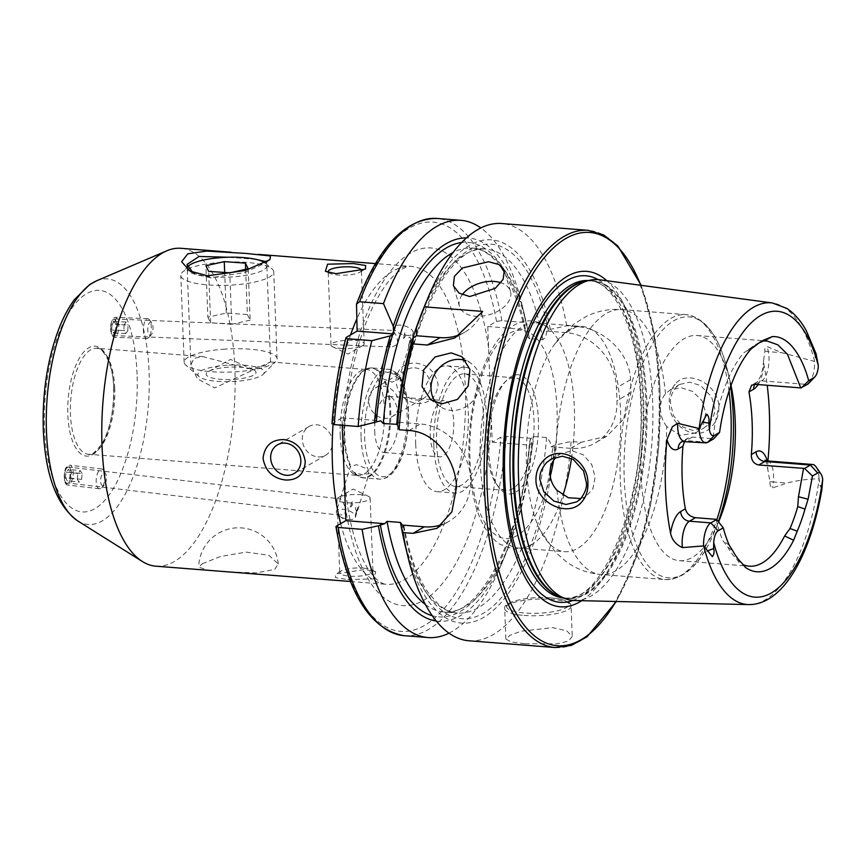<?xml version="1.0" encoding="UTF-8"?>
<svg xmlns="http://www.w3.org/2000/svg" width="866" height="866" viewBox="0 0 866 866"><rect width="100%" height="100%" fill="white"/><g stroke="black" fill="none" stroke-linecap="round" stroke-linejoin="round"><path stroke-width="0.65" stroke-dasharray="4.33 3.25" d="M192.717 272.368L194.937 273.688L210.46 277.834L244.18 272.682L265.158 263.232L266.609 261.759M256.044 259.367L228.776 257.234M675.155 384.19C671.009 388.975 669.028 395.123 669.223 402.658C668.855 426.321 696.794 443.511 711.798 426.473C716.626 421.277 718.975 414.901 718.856 407.323C718.823 383.822 687.247 368.678 675.155 384.19M670.522 403.632C670.003 398.111 671.745 392.753 675.751 387.557L679.604 384.472L689.737 382.187L700.572 385.511L711.484 396.671L714.612 407.864C715.446 412.433 713.335 418.007 708.291 424.589L704.015 427.912L693.081 430.521L683.296 427.23L673.445 415.658L670.522 403.632M202.33 563.723L220.429 556.513L246.204 552.097L268.785 555.268L278.257 563.982L274.717 569.406L256.239 572.913L229.977 571.917L207.472 570.001L198.715 567.143L202.33 563.723M435.923 402.538A26.575 23.479 -54.1 0 0 440.015 406.446A26.575 23.479 -54.1 0 0 450.905 410.397A26.575 23.479 -54.1 0 0 477.848 392.991A26.575 23.479 -54.1 0 0 471.147 363.384A26.575 23.479 -54.1 0 0 465.995 360.657M462.195 294.776A26.575 16.476 -16.5 0 0 459.478 306.38A26.575 16.476 -16.5 0 0 475.542 316.252A26.575 16.476 -16.5 0 0 501.446 308.989A26.575 16.476 -16.5 0 0 510.442 291.322A26.575 16.476 -16.5 0 0 500.949 282.738M410.917 338.833L410.343 341.756L408.655 340.132C408.839 336.506 409.596 336.073 410.917 338.833L410.343 341.756M390.003 340.782L389.397 342.319L391.941 347.017L397.949 344.17L396.92 336.755L393.142 330.444L390.003 340.782M117.419 325.259L113.359 335.564L110.502 329.296L114.561 318.991L117.419 325.259M356.846 511.254C355.157 509.652 355.082 507.931 356.608 506.08L357.82 507.335L356.846 511.254M337.708 514.718L341.02 514.989C352.343 513.7 338.617 495.298 340.414 498.913L336.668 510.442L336.376 512.585L337.708 514.718A9.97 4.417 17.4 0 0 339.396 516.125A9.97 4.417 17.4 0 0 349.085 519.459A9.97 4.417 17.4 0 0 350.21 519.513A9.97 4.417 17.4 0 0 355.396 517.327L369.176 473.41L365.744 468.333L356.662 464.706L350.892 466.265L350.254 467.12M67.927 483.055C63.932 488.305 63.099 466.503 67.321 466.98C71.315 461.73 72.149 483.531 67.927 483.055L339.017 515.108M247.893 368.624L264.725 365.766L270.463 361.956L214.692 387.925L197.394 378.832L190.899 365.084L193.876 358.362L203.055 356.662L247.893 368.624M389.397 342.319L379.535 373.776L380.25 372.64L385.76 371.936L395.199 374.426L398.652 379.416L392.146 382.155L383.378 378.929C380.001 377.251 378.799 375.346 379.784 373.192A54.98 22.657 94.5 0 0 367.444 368.494A54.98 22.657 94.5 0 0 344.008 436.15A54.98 22.657 94.5 0 0 350.449 466.763C349.691 468.116 350.892 470.022 354.032 472.49L363.049 474.936L369.176 473.41M340.197 435.349A53.14 21.899 94.5 0 0 354.638 474.46A53.14 21.899 94.5 0 0 358.167 475.466A53.14 21.899 94.5 0 0 384.472 409.618A53.14 21.899 94.5 0 0 366.502 369.501A53.14 21.899 94.5 0 0 362.843 369.944A53.14 21.899 94.5 0 0 340.197 435.349M155.945 566.191A159.431 65.697 94.5 0 0 234.848 368.667A159.431 65.697 94.5 0 0 180.929 248.304M363.276 568.107A16.606 4.146 177.8 0 1 371.135 569.709A16.606 4.146 177.8 0 1 372.954 571.484A16.606 4.146 177.8 0 1 349.431 576.15A16.606 4.146 177.8 0 1 339.753 572.762A16.606 4.146 177.8 0 1 341.431 570.846A16.606 4.146 177.8 0 1 363.276 568.107M360.451 494.681A16.606 4.146 177.8 0 1 368.451 496.348A16.606 4.146 177.8 0 1 370.128 498.058A16.606 4.146 177.8 0 1 346.616 502.713A16.606 4.146 177.8 0 1 336.939 499.336A16.606 4.146 177.8 0 1 338.476 497.495A16.606 4.146 177.8 0 1 360.451 494.681M347.753 579.56L373.527 578.932L375.747 571.798L365.138 569.46L335.607 574.05L335.553 577.622L347.753 579.56M414.771 367.834A16.606 14.549 59.8 0 1 429.752 380.726A16.606 14.549 59.8 0 1 423.723 398.263A16.606 14.549 59.8 0 1 416.005 399.973A16.606 14.549 59.8 0 1 401.023 387.08A16.606 14.549 59.8 0 1 407.042 369.544A16.606 14.549 59.8 0 1 414.771 367.834M383.162 386.193A16.606 14.549 59.8 0 1 398.144 399.085A16.606 14.549 59.8 0 1 392.114 416.633A16.606 14.549 59.8 0 1 384.396 418.343A16.606 14.549 59.8 0 1 369.414 405.45A16.606 14.549 59.8 0 1 375.433 387.903A16.606 14.549 59.8 0 1 383.162 386.193M417.185 403.502C429.655 403.621 436.626 397.332 438.099 384.634C435.63 371.893 428.15 364.716 415.637 363.114C403.524 362.778 396.942 368.851 395.859 381.311C397.927 394.311 405.039 401.705 417.185 403.502M328.55 272.433A16.606 4.146 -2.2 0 0 330 273.418A16.606 4.146 -2.2 0 0 337.87 275.009A16.606 4.146 -2.2 0 0 359.704 272.27A16.606 4.146 -2.2 0 0 361.306 270.787M340.684 348.446A16.606 4.146 -2.2 0 0 362.67 345.621A16.606 4.146 -2.2 0 0 364.196 343.78A16.606 4.146 -2.2 0 0 354.519 340.403A16.606 4.146 -2.2 0 0 331.007 345.058A16.606 4.146 -2.2 0 0 332.685 346.779A16.606 4.146 -2.2 0 0 340.684 348.446M317.984 456.923A16.606 14.549 -120.2 0 0 325.703 455.213A16.606 14.549 -120.2 0 0 331.721 437.676A16.606 14.549 -120.2 0 0 316.74 424.784A16.606 14.549 -120.2 0 0 309.021 426.494A16.606 14.549 -120.2 0 0 303.003 444.031A16.606 14.549 -120.2 0 0 317.984 456.923M525.142 643.719L557.076 643.828L568.302 641.121L572.253 636.51L566.862 630.913L552.811 627.644L521.007 631.206L509.836 635.363L505.863 639.065L511.146 641.944L525.142 643.719M808.833 383.216A19.128 7.881 94.5 0 0 814.592 361.414L781.987 352.733L767.233 346.681C765.23 347.093 764.462 348.478 764.916 350.827L763.596 360.332L763.996 365.506A154.31 63.586 94.5 0 1 767.211 385.283M666.744 426.505C662.847 421.439 660.736 415.777 660.39 409.521C660.238 403.275 661.938 398.035 665.489 393.792L669.959 390.068L680.936 387.632L692.757 391.508L702.001 400.698L705.822 412.974L703.127 424.719L694.987 433.152L679.983 435.371L666.744 426.505A132.866 54.753 94.5 0 1 600.809 574.494C588.079 573.357 576.626 569.146 566.461 561.861L555.561 552.389L540.027 529.927A112.937 46.537 94.5 0 0 564.686 551.664A112.937 46.537 94.5 0 0 620.576 411.751A112.937 46.537 94.5 0 0 582.385 326.493A112.937 46.537 94.5 0 0 554.63 344.116A112.937 46.537 94.5 0 0 526.496 466.417A112.937 46.537 94.5 0 0 540.027 529.927M580.848 498.567L585.73 496.629L592.896 488.77L595.126 477.285L591.824 464.728L583.554 454.953L572.22 450.807L560.703 453.546L555.701 457.584A132.866 54.753 94.5 0 1 621.626 309.584L686.034 314.65A132.866 54.753 94.5 0 0 620.273 479.255A132.866 54.753 94.5 0 0 665.218 579.56A132.866 54.753 94.5 0 0 716.81 519.719M488.586 448.837A59.786 24.638 94.5 0 0 498.21 486.649A59.786 24.638 94.5 0 0 525.5 481.583A59.786 24.638 94.5 0 0 538.403 419.891A59.786 24.638 94.5 0 0 506.567 380.326A59.786 24.638 94.5 0 0 488.586 448.837M486.952 447.787A56.463 23.274 94.5 0 0 496.045 483.509A56.463 23.274 94.5 0 0 506.058 490.416A56.463 23.274 94.5 0 0 533.997 420.465A56.463 23.274 94.5 0 0 514.902 377.836A56.463 23.274 94.5 0 0 503.936 383.097A56.463 23.274 94.5 0 0 486.952 447.787M571.495 458.439A112.937 46.537 94.5 0 0 574.353 408.113A112.937 46.537 94.5 0 0 548.806 328.398A112.937 46.537 94.5 0 0 536.162 322.866A112.937 46.537 94.5 0 0 480.273 462.78A112.937 46.537 94.5 0 0 518.463 548.037A112.937 46.537 94.5 0 0 531.821 544.541A112.937 46.537 94.5 0 0 562.965 495.211M731.012 385.381A112.937 46.537 94.5 0 0 730.006 380.964A112.937 46.537 94.5 0 0 697.011 335.499A112.937 46.537 94.5 0 0 641.121 475.423A112.937 46.537 94.5 0 0 679.312 560.681A112.937 46.537 94.5 0 0 718.574 521.971M574.504 600.517A160.903 66.303 94.5 0 0 652.628 401.088A160.903 66.303 94.5 0 0 599.705 279.783M581.725 600.679A168.231 69.323 94.5 0 0 643.611 398.371A168.231 69.323 94.5 0 0 606.871 280.746M430.229 435.576A28.232 11.637 94.5 0 0 439.776 456.891A28.232 11.637 94.5 0 0 453.752 421.915A28.232 11.637 94.5 0 0 444.204 400.601A28.232 11.637 94.5 0 0 430.229 435.576M374.707 431.214A28.232 11.637 94.5 0 0 384.266 452.528A28.232 11.637 94.5 0 0 398.23 417.553A28.232 11.637 94.5 0 0 388.682 396.238A28.232 11.637 94.5 0 0 374.707 431.214M433.801 445.438A63.11 26.002 94.5 0 0 455.148 493.079A63.11 26.002 94.5 0 0 486.378 414.89A63.11 26.002 94.5 0 0 465.031 367.249A63.11 26.002 94.5 0 0 433.801 445.438M415.702 444.02A63.11 26.002 94.5 0 0 437.049 491.661A63.11 26.002 94.5 0 0 468.279 413.472A63.11 26.002 94.5 0 0 446.932 365.831A63.11 26.002 94.5 0 0 415.702 444.02M436.572 443.836A56.463 23.274 94.5 0 0 455.668 486.465A56.463 23.274 94.5 0 0 483.618 416.503A56.463 23.274 94.5 0 0 464.512 373.874A56.463 23.274 94.5 0 0 436.572 443.836M525.759 322.553L527.264 327.575L524.818 329.394C525.153 333.237 526.68 336.333 529.397 338.66L542.787 339.71C545.342 337.816 546.641 334.958 546.684 331.104L550.311 329.394L566.7 325.768L576.702 326.558C602.584 328.106 629.712 352.181 630.545 379.687A209.258 86.232 -85.5 0 1 630.838 386.095A209.258 86.232 -85.5 0 1 631.033 392.547L624.722 417.964L606.763 436.269L581.151 442.266L571.149 441.476L554.76 445.102L551.133 446.813C550.787 442.948 549.26 439.852 546.554 437.546L533.153 436.496C530.609 438.391 529.31 441.259 529.256 445.102L531.713 443.284L530.209 438.261L506.329 436.388L500.97 437.103L492.224 442.19L487.775 326.482L496.521 321.394L501.879 320.68L525.759 322.553A209.258 86.232 94.5 0 0 521.981 304.551A209.258 86.232 94.5 0 0 480.836 227.931M566.7 325.768A209.258 86.232 94.5 0 0 501.782 223.536M716.009 519.297A112.937 46.537 94.5 0 0 722.894 540.622L727.83 547.128A112.937 46.537 94.5 0 0 736.879 559.339L739.077 562.435A112.937 46.537 94.5 0 0 742.79 564.502M816.021 353.599L814.592 361.414M357.171 509.327L355.255 514.999L357.171 509.327A8.303 3.561 96.7 0 1 355.894 513.841A8.303 3.561 96.7 0 1 355.255 514.999M350.286 507.065L352.343 501.609C353.057 504.131 352.375 505.95 350.286 507.065A8.303 3.561 96.7 0 1 352.343 501.609M336.376 512.585A9.97 4.417 17.4 0 1 336.387 511.362A9.97 4.417 17.4 0 1 342.698 509.24A9.97 4.417 17.4 0 1 355.396 517.327M409.921 340.695L408.341 346.184L409.921 340.695A8.303 3.28 -87.6 0 1 408.839 345.22A8.303 3.28 -87.6 0 1 408.341 346.184M403.513 338.465L404.963 332.76C405.905 335.25 405.429 337.155 403.513 338.465A8.303 3.28 -87.6 0 1 404.963 332.76M406.825 335.358A9.97 4.417 -162.6 0 0 413.136 333.226A9.97 4.417 -162.6 0 0 400.438 325.129A9.97 4.417 -162.6 0 0 394.127 327.261A9.97 4.417 -162.6 0 0 406.825 335.358M67.321 466.98L340.414 498.913M741.989 563.268L736.879 559.339M727.83 547.128L732.896 551.014M821.921 489.203L819.961 485.469L819.095 478.811C808.389 478.93 797.683 480.338 786.999 483.033L772.656 487.926C770.599 486.887 769.701 484.841 769.95 481.767L767.839 469.697L767.731 462.704A154.31 63.586 94.5 0 0 767.904 460.972M753.864 346.443L744.111 352.592A112.937 46.537 94.5 0 0 712.913 438.694L692.389 437.081L687.853 438.164L684.67 441.205M759.363 342.709A112.937 46.537 94.5 0 0 756.419 344.105A112.937 46.537 94.5 0 0 750.324 348.403M762.859 341.161L761.355 342.005M527.264 327.575A192.209 79.207 94.5 0 0 524.601 315.386A192.209 79.207 94.5 0 0 466.384 237.923M550.311 329.394A192.209 79.207 94.5 0 0 423.95 307.484M342.2 425.238L341.918 417.791L331.992 423.766M448.999 633.165A209.258 86.232 94.5 0 0 501.598 563.907A209.258 86.232 94.5 0 0 530.209 438.261M436.28 621.03A192.209 79.207 94.5 0 0 505.885 553.612A192.209 79.207 94.5 0 0 531.713 443.284M492.224 442.19L529.256 445.102L529.786 444.399A187.835 77.399 94.5 0 1 432.286 615.737M487.775 326.482L524.828 329.437C512.759 277.51 495.33 250.382 472.522 248.066A182.52 75.212 94.5 0 0 453.102 252.482M396.682 424.6L399.031 422.283L399.421 423.626L397.526 424.73M542.787 339.71A182.52 75.212 94.5 0 0 485.913 249.116C451.955 242.134 406.446 325.021 399.94 423.041L399.421 423.626A187.835 77.399 94.5 0 1 415.821 336.225M405.234 545.699A192.209 79.207 94.5 0 0 486.67 615.51A192.209 79.207 94.5 0 0 554.76 445.102M468.993 640.775A209.258 86.232 94.5 0 0 571.149 441.476M399.031 422.283L420.356 423.961A53.14 46.569 59.8 0 1 468.3 465.204A53.14 46.569 59.8 0 1 449.032 521.332A53.14 46.569 59.8 0 1 442.494 524.395M341.918 417.791L380.737 420.844M546.684 331.104L566.223 332.641A53.14 46.569 59.8 0 1 616.473 387.86L616.971 400.72A53.14 46.569 59.8 0 1 595.386 442.883A53.14 46.569 59.8 0 1 570.672 448.35L551.133 446.813M482.698 311.424A53.14 46.569 59.8 0 1 464.836 332.143A53.14 46.569 59.8 0 1 460.29 334.417M713.562 438.91L712.913 438.694M816.021 466.828A19.128 7.881 -85.5 0 1 819.095 478.811M234.08 379.373A24.908 6.214 -2.2 0 0 253.273 369.674A24.908 6.214 -2.2 0 0 228.115 367.238A24.908 6.214 -2.2 0 0 208.717 371.384A24.908 6.214 -2.2 0 0 210.828 377.641A24.908 6.214 -2.2 0 0 234.08 379.373M227.13 365.214A33.211 8.292 -2.2 0 0 199.115 376.667A33.211 8.292 -2.2 0 0 235.076 381.397A33.211 8.292 -2.2 0 0 263.253 374.209A33.211 8.292 -2.2 0 0 227.13 365.214M225.041 349.117A46.504 11.604 -2.2 0 0 184.144 362.226A46.504 11.604 -2.2 0 0 185.822 365.16A46.504 11.604 -2.2 0 0 236.169 371.774A46.504 11.604 -2.2 0 0 275.615 361.707A46.504 11.604 -2.2 0 0 277.077 358.665A46.504 11.604 -2.2 0 0 225.041 349.117M221.707 262.333A46.504 11.604 -2.2 0 0 182.261 272.4A46.504 11.604 -2.2 0 0 180.81 275.453A46.504 11.604 -2.2 0 0 232.835 284.99A46.504 11.604 -2.2 0 0 273.743 271.881A46.504 11.604 -2.2 0 0 272.054 268.947A46.504 11.604 -2.2 0 0 221.707 262.333M187.716 267.053A39.858 9.948 -2.2 0 0 231.796 276.947A39.858 9.948 -2.2 0 0 265.407 263.199A39.858 9.948 -2.2 0 0 264.79 262.712M245.663 269.294L247.395 314.553L226.243 313.059L207.851 317.173L205.881 265.743M226.243 313.059L224.684 272.487M247.395 314.553L250.155 320.16L248.174 268.731M250.155 320.16L231.752 324.274L229.782 272.844M207.851 317.173L210.611 322.769L231.752 324.274M210.611 322.769L208.63 271.35M116.715 323.332A8.097 3.193 -87.6 0 1 115.384 333.897A8.097 3.193 -87.6 0 1 111.184 332.587A8.097 3.193 -87.6 0 1 110.848 331.213A8.097 3.193 -87.6 0 1 111.627 321.762A8.097 3.193 -87.6 0 1 116.715 323.332M118.371 322.466A9.97 3.929 -87.6 0 1 117.96 332.425A9.97 3.929 -87.6 0 1 114.355 337.264A9.97 3.929 -87.6 0 1 111.573 333.854A9.97 3.929 -87.6 0 1 111.162 332.154A9.97 3.929 -87.6 0 1 112.125 320.528A9.97 3.929 -87.6 0 1 115.178 317.357A9.97 3.929 -87.6 0 1 118.371 322.466M150.933 323.808A9.97 3.929 -87.6 0 1 148.638 337.708A9.97 3.929 -87.6 0 1 146.917 338.606A9.97 3.929 -87.6 0 1 143.724 333.497A9.97 3.929 -87.6 0 1 144.135 323.538A9.97 3.929 -87.6 0 1 147.74 318.688A9.97 3.929 -87.6 0 1 149.385 319.727A9.97 3.929 -87.6 0 1 150.933 323.808M152.784 325.54A6.647 2.62 -87.6 0 1 151.258 334.817A6.647 2.62 -87.6 0 1 147.978 332.003A6.647 2.62 -87.6 0 1 148.638 324.198A6.647 2.62 -87.6 0 1 151.745 322.823A6.647 2.62 -87.6 0 1 152.784 325.54M115.622 330.217L113.543 333.02L111.703 330.065L111.931 324.317L114.02 321.524L115.86 324.469L115.622 330.217L127.822 330.725L128.06 324.977L115.86 324.469M114.02 321.524L126.219 322.022L128.06 324.977M126.219 322.022L124.13 324.815L111.931 324.317M124.13 324.815L123.903 330.563L111.703 330.065M127.822 330.725L125.743 333.518L123.903 330.563M125.743 333.518L113.543 333.02M66.974 483.087A8.097 3.475 -83.3 0 1 64.42 479.277A8.097 3.475 -83.3 0 1 65.491 470.13A8.097 3.475 -83.3 0 1 68.63 466.98A8.097 3.475 -83.3 0 1 71.283 475.185A8.097 3.475 -83.3 0 1 66.974 483.087M67.743 485.057A9.97 4.276 -83.3 0 1 67.613 485.047A9.97 4.276 -83.3 0 1 64.614 480.359A9.97 4.276 -83.3 0 1 65.924 469.112A9.97 4.276 -83.3 0 1 69.789 465.237A9.97 4.276 -83.3 0 1 69.919 465.248A9.97 4.276 -83.3 0 1 73.036 475.488A9.97 4.276 -83.3 0 1 67.743 485.057M99.558 488.781A9.97 4.276 -83.3 0 1 99.417 488.77A9.97 4.276 -83.3 0 1 96.31 478.53A9.97 4.276 -83.3 0 1 101.603 468.961A9.97 4.276 -83.3 0 1 101.733 468.971A9.97 4.276 -83.3 0 1 103.617 470.4A9.97 4.276 -83.3 0 1 104.829 479.363A9.97 4.276 -83.3 0 1 101.582 487.818A9.97 4.276 -83.3 0 1 99.558 488.781M102.881 485.826A6.647 2.847 -83.3 0 1 100.705 479.093A6.647 2.847 -83.3 0 1 104.245 472.609A6.647 2.847 -83.3 0 1 105.587 473.572A6.647 2.847 -83.3 0 1 106.388 479.548A6.647 2.847 -83.3 0 1 104.223 485.176A6.647 2.847 -83.3 0 1 102.881 485.826M65.361 477.805L65.957 472.078L68.392 469.318L70.233 472.262L69.648 477.989L67.212 480.76L65.361 477.805L77.28 479.201L79.131 482.145L67.212 480.76M69.648 477.989L81.566 479.385L79.131 482.145M81.566 479.385L82.151 473.659L70.233 472.262M82.151 473.659L80.311 470.703L68.392 469.318M77.28 479.201L77.875 473.475L80.311 470.703M77.875 473.475L65.957 472.078M354.032 472.49A54.98 22.657 94.5 0 0 358.946 476.614A54.98 22.657 94.5 0 0 389.808 409.542A54.98 22.657 94.5 0 0 383.378 378.929M355.212 473.172A55.143 22.722 94.5 0 0 363.417 477.88A55.143 22.722 94.5 0 0 390.707 409.564A55.143 22.722 94.5 0 0 384.58 379.557M361.09 437.536A55.143 22.722 94.5 0 0 379.741 479.158A55.143 22.722 94.5 0 0 407.031 410.852A55.143 22.722 94.5 0 0 388.379 369.219A55.143 22.722 94.5 0 0 361.09 437.536M380.25 372.64A55.143 22.722 94.5 0 0 372.055 367.942A55.143 22.722 94.5 0 0 344.765 436.248A55.143 22.722 94.5 0 0 350.892 466.265M364.608 437.081A52.48 21.628 94.5 0 0 388.423 475.163A52.48 21.628 94.5 0 0 408.33 411.686A52.48 21.628 94.5 0 0 384.526 373.603A52.48 21.628 94.5 0 0 364.608 437.081M77.659 520.867A123.156 50.748 94.5 0 0 149.06 371.893A123.156 50.748 94.5 0 0 96.527 280.844M137.077 374.253A111.108 45.79 94.5 0 0 86.665 293.628A111.108 45.79 94.5 0 0 44.512 428.031A111.108 45.79 94.5 0 0 94.924 508.667A111.108 45.79 94.5 0 0 137.077 374.253M114.745 388.423A53.14 21.899 94.5 0 0 96.765 348.305A53.14 21.899 94.5 0 0 70.46 414.154A53.14 21.899 94.5 0 0 88.44 454.271A53.14 21.899 94.5 0 0 114.745 388.423M113.76 387.806A55.143 22.722 94.5 0 0 88.743 347.796A55.143 22.722 94.5 0 0 67.829 414.489A55.143 22.722 94.5 0 0 92.846 454.498A55.143 22.722 94.5 0 0 113.76 387.806M550.819 597.908A31.219 7.794 177.8 0 1 566.18 607.694A31.219 7.794 177.8 0 1 524.807 613.02A31.219 7.794 177.8 0 1 509.457 603.234A31.219 7.794 177.8 0 1 550.819 597.908M524.049 615.434A33.211 8.292 -2.2 0 0 571.084 606.124A33.211 8.292 -2.2 0 0 551.729 599.359A33.211 8.292 -2.2 0 0 504.694 608.668A33.211 8.292 -2.2 0 0 524.049 615.434M754.871 384.352A9.299 8.151 59.8 0 1 757.436 381.809A9.299 8.151 59.8 0 1 761.766 380.856A19.128 7.881 94.5 0 0 769.03 357.712A19.128 7.881 94.5 0 0 768.304 351.661L767.233 346.681M755.715 384.374L761.766 380.856L807.328 384.439M764.916 350.827A9.299 4.969 -12.1 0 0 768.304 351.661L781.987 352.733M707.76 442.277L686.337 440.599A19.128 7.881 -85.5 0 1 684.129 441.162M553.612 460.268A104.461 43.051 94.5 0 0 557.011 409.088A104.461 43.051 94.5 0 0 509.609 333.28A104.461 43.051 94.5 0 0 469.978 459.64A104.461 43.051 94.5 0 0 503.092 538.187A104.461 43.051 94.5 0 0 550.278 476.246M556.957 490.286A132.866 54.753 94.5 0 0 600.809 574.494L665.218 579.56C684.768 579.538 701.2 563.604 714.493 531.756A130.874 53.93 94.5 0 0 718.358 521.689M730.568 386.604A130.874 53.93 94.5 0 0 727.245 369.565A130.874 53.93 94.5 0 0 663.334 329.34A130.874 53.93 94.5 0 0 624.245 479.017A130.874 53.93 94.5 0 0 658.192 574.472A130.874 53.93 94.5 0 0 714.493 531.756L719.007 520.931M561.872 597.388A159.236 65.621 94.5 0 0 567.024 598.298L560.107 596.717A159.376 65.675 94.5 0 0 646.826 401.055A159.376 65.675 94.5 0 0 584.896 281.288L591.976 280.8A159.236 65.621 94.5 0 0 586.737 280.898M563.495 598.016A159.236 65.621 94.5 0 0 564.08 598.07L567.024 598.298A159.236 65.621 94.5 0 0 645.83 401.012A159.236 65.621 94.5 0 0 591.976 280.8L589.032 280.573A159.236 65.621 94.5 0 0 588.447 280.53M642.886 400.785A159.236 65.621 94.5 0 0 589.032 280.573C614.037 280.432 638.772 331.71 640.559 399.973C646.696 498.859 601.015 606.579 564.08 598.07A159.236 65.621 94.5 0 0 642.886 400.785M572.924 600.43A163.782 67.494 94.5 0 0 641.186 399.399A163.782 67.494 94.5 0 0 598.135 279.621M555.333 647.552A209.258 86.232 94.5 0 0 658.896 388.293A209.258 86.232 94.5 0 0 588.122 230.324M615.942 601.48A207.266 85.409 94.5 0 0 659.87 388.921A207.266 85.409 94.5 0 0 640.786 285.293M345.285 505.603A179.359 73.913 94.5 0 0 423.615 600.333A179.359 73.913 94.5 0 0 491.401 420.724M340.663 523.67A159.431 65.697 94.5 0 0 386.355 584.301A159.431 65.697 94.5 0 0 465.259 386.766A159.431 65.697 94.5 0 0 411.328 266.403A159.431 65.697 94.5 0 0 356.662 319.327M814.614 361.295A151.323 62.363 94.5 0 0 772.407 302.959M350.568 334.893A159.431 65.697 94.5 0 0 333.042 424.437M748.711 604.598A151.323 62.363 94.5 0 0 819.139 478.963M501.879 320.68A209.258 86.232 94.5 0 0 436.962 218.449M496.521 321.394A205.274 84.587 94.5 0 0 356.164 306.467M525.348 328.69A187.835 77.399 94.5 0 0 461.61 242.534M548.394 330.509A187.835 77.399 94.5 0 0 416.546 333.93M488.608 347.948A179.359 73.913 94.5 0 0 410.278 253.218A179.359 73.913 94.5 0 0 342.492 432.838M336.333 526.182A205.274 84.587 94.5 0 0 423.138 626.215A205.274 84.587 94.5 0 0 500.97 437.103M346.508 337.253A205.274 84.587 94.5 0 0 332.382 423.333M404.173 635.676A209.258 86.232 94.5 0 0 506.329 436.388M425.433 604.576A182.52 75.212 94.5 0 0 443.922 611.981A182.52 75.212 94.5 0 0 533.153 436.496M529.397 338.66A182.52 75.212 94.5 0 0 472.522 248.066L485.913 249.116A182.52 75.212 94.5 0 0 418.884 320.593M402.279 531.962A182.52 75.212 94.5 0 0 457.313 613.031A182.52 75.212 94.5 0 0 546.554 437.546M403.372 526.474A187.835 77.399 94.5 0 0 481.972 614.016A187.835 77.399 94.5 0 0 552.844 446.217M729.02 391.129A132.866 54.753 94.5 0 0 686.034 314.65C705.346 317.725 719.083 336.03 727.245 369.565L730.006 380.964M665.489 393.792A132.866 54.753 94.5 0 0 621.626 309.584C608.874 308.729 596.901 311.1 585.73 316.707L573.487 324.36L554.63 344.116M409.109 430.499L420.356 423.961M576.702 326.558L566.223 332.641M630.545 379.687L616.473 387.86M631.033 392.547L616.971 400.72M581.151 442.266L570.672 448.35M692.389 437.081L686.337 440.599A9.299 8.151 -120.2 0 0 682.007 441.552L687.853 438.164M758.053 384.558A28.437 11.713 94.5 0 0 763.996 365.506M815.003 356.608L817.688 359.791M767.265 460.918A28.437 11.713 -85.5 0 1 767.731 462.704M769.95 481.767A9.299 0.606 6.2 0 1 773.306 481.961L772.656 487.926M767.07 460.907A19.128 7.881 -85.5 0 1 773.306 481.961L786.999 483.033M819.961 485.469L822.505 485.306M729.183 545.082L722.894 540.622M751.331 348.749L744.111 352.592M265.158 263.221L269.943 259.692M278.257 563.982A39.858 39.858 0 0 0 218.546 533.196A39.858 39.858 0 0 0 198.715 567.143M471.147 363.384L461.946 356.727M510.442 291.322L504.348 270.679M113.359 335.564L391.941 347.017M270.56 362.02L266.685 261.38M354.638 474.46L363.417 477.88L379.741 479.158C398.555 479.504 409.412 443.803 408.579 411.393C406.641 385.024 399.908 370.962 388.379 369.219L372.055 367.942L362.843 369.944M203.055 356.662L96.765 348.305C99.633 345.469 113.522 360.04 113.576 388.022C113.998 410.138 110.253 428.529 102.34 443.175C95.238 452.561 90.605 456.252 88.44 454.271L358.167 475.466M370.128 498.058L372.954 571.484M338.476 497.495L353.166 489.041L368.451 496.348M371.135 569.709L375.747 571.798M392.114 416.633L423.723 398.263M364.196 343.78L361.382 270.354M332.685 346.779L347.98 354.075L362.67 345.621M359.704 272.27L365.528 269.077M325.703 455.213L294.094 473.572M505.863 639.065L504.694 608.668C503.85 606.46 506.448 604.122 512.488 601.654C523.216 598.211 536.076 596.945 551.047 597.854C569.741 599.9 570.835 603.44 571.084 606.124L572.253 636.51M694.987 433.152L704.015 427.912M576.713 501.869L585.73 496.629M496.045 483.509L498.21 486.649M531.821 544.541L525.013 547.702L513.635 549.152L499.249 543.989C478.238 528.011 471.126 497.463 469.069 460.734C467.175 415.518 478.768 365.16 498.037 339.948C509.879 324.414 522.523 319.857 531.562 321.005C537.959 321.622 543.718 324.09 548.806 328.398M518.463 548.037L564.686 551.664M641.197 285.347L654.101 332.512L660.054 388.704L658.723 447.473L650.474 505.571L635.969 558.321L616.354 601.491M384.266 452.528L439.776 456.891M437.049 491.661L455.148 493.079M455.668 486.465L506.058 490.416M350.514 581.487L386.355 584.301C383.995 584.42 380.726 582.742 376.548 579.267L371.471 573.747C366.275 567.198 361.447 557.693 356.998 545.234C349.647 524.017 345.328 498.275 344.04 467.997C341.388 408.774 354.519 341.052 375.346 302.082C381.971 289.634 388.509 280.443 394.993 274.511L400.861 269.846C405.526 267.064 409.023 265.927 411.328 266.403L375.498 263.589M679.312 560.681L749.339 566.18M339.396 516.125L344.289 519.47L350.21 519.513M398.652 379.416L413.136 333.226M230.984 252.233L232.023 252.32M393.121 330.455L394.127 327.261M336.387 511.362L336.668 510.442M340.392 498.589L350.254 467.131M270.463 361.956L366.502 369.501M756.419 344.105L762.34 340.858M697.011 335.499L767.049 341.009M524.601 315.386L521.981 304.551M505.885 553.612L501.598 563.907M403.892 525.803C409.217 554.532 417.26 576.734 428.031 592.409L438.51 604.403C444.713 609.718 450.98 612.598 457.313 613.031L443.922 611.981C476.96 618.616 521.375 540.341 529.256 444.994M464.512 373.874L514.902 377.836M446.932 365.831L465.031 367.249M388.682 396.238L444.204 400.601M536.162 322.866L582.385 326.493M503.936 383.097L506.567 380.326M437.005 528.325L449.032 521.332M606.763 436.269L595.386 442.883M454.812 337.967L464.836 332.143M551.057 459.142L560.703 453.546M669.959 390.068L679.604 384.472M763.596 360.332C762.827 371.525 760.597 376.158 760.51 376.407L757.436 381.809L751.601 385.208M764.981 460.127C765.706 460.236 766.659 463.429 767.839 469.697M768.824 337.697L761.918 341.485M748.321 349.399L755.033 345.707M309.021 426.494L277.412 444.853M330 273.418L325.389 271.318M331.007 345.058L328.192 271.632M375.433 387.903L407.042 369.544M341.431 570.846L335.607 574.05M336.939 499.336L339.753 572.762M190.899 365.084L187.034 264.444M194.937 273.688L190.033 271.101M356.218 513.17L355.894 513.841M357.301 510.843L358.167 508.991L357.82 507.335M114.561 318.991L393.142 330.444M409.174 344.43L408.839 345.22M459.478 306.38L453.373 285.737M440.015 406.446L430.813 399.8M208.717 371.384L230.562 359.39L253.273 369.674M199.115 376.667L185.822 365.16M184.144 362.226L180.81 275.453M188.442 266.154L182.261 272.4M265.407 263.199L272.054 268.947M277.077 358.665L273.743 271.881M263.253 374.209L275.615 361.707M111.184 332.587L111.573 333.854M146.917 338.606L114.355 337.264M151.258 334.817L148.638 337.708M151.745 322.823L149.385 319.727M147.74 318.688L115.178 317.357M111.627 321.762L112.125 320.528M64.42 479.277L64.614 480.359M65.491 470.13L65.924 469.112M99.417 488.77L67.613 485.047M105.587 473.572L103.617 470.4M104.223 485.176L101.582 487.818M101.733 468.971L69.919 465.248"/><path stroke-width="1.3" d="M266.609 261.759L256.044 259.367M246.139 253.446L270.463 255.99L269.954 259.681L245.186 270.517L207.71 275.778L190.022 271.112L181.633 261.77L187.76 253.825L206.66 251.075L246.139 253.446M543.318 460.766C558.743 443.305 588.436 459.597 587.917 483.39C588.111 490.935 586.011 497.171 581.606 502.107C568.626 517.955 535.924 503.492 535.957 480.078C535.848 472.5 538.295 466.07 543.318 460.766M586.336 482.394L583.532 470.996L573.314 459.424L562.326 456.198L551.057 459.142L546.543 462.617C541.596 468.344 539.377 473.973 539.908 479.515L543.805 491.704L553.872 501.089L566.061 504.488L576.713 501.869L580.729 498.697C585.297 492.386 587.17 486.941 586.336 482.394M451.208 352.884L461.946 356.727L469.957 369.436L468.181 386.009L457.432 399.453L441.844 403.848L430.813 399.8L422.013 386.528L423.658 369.869L435.111 356.944L451.208 352.884M465.995 360.657A26.575 23.479 -54.1 0 0 460.268 359.433A26.575 23.479 -54.1 0 0 434.743 373.982A26.575 23.479 -54.1 0 0 435.923 402.538M488.543 261.727L499.033 264.563L504.348 270.679L503.103 279.372L495.33 288.302L469.718 296.54L459.067 293.109L453.373 285.737L454.412 276.362L462.347 268.027L488.543 261.727M500.949 282.738A26.575 16.476 -16.5 0 0 494.367 281.45A26.575 16.476 -16.5 0 0 462.195 294.776M230.984 252.233L180.929 248.304A159.431 65.697 94.5 0 0 166.835 250.794A159.431 65.697 94.5 0 0 102.026 445.828A159.431 65.697 94.5 0 0 142.414 561.536A159.431 65.697 94.5 0 0 155.945 566.191L350.514 581.487M361.306 270.787A16.606 4.146 -2.2 0 0 361.382 270.354A16.606 4.146 -2.2 0 0 351.704 266.977A16.606 4.146 -2.2 0 0 328.192 271.632A16.606 4.146 -2.2 0 0 328.55 272.433M353.393 263.556L365.593 265.494L365.528 269.077L335.997 273.667L325.389 271.318L327.597 264.195L353.393 263.556M286.375 475.282A16.606 14.549 -120.2 0 0 294.094 473.572A16.606 14.549 -120.2 0 0 300.112 456.036A16.606 14.549 -120.2 0 0 285.13 443.143A16.606 14.549 -120.2 0 0 277.412 444.853A16.606 14.549 -120.2 0 0 271.394 462.401A16.606 14.549 -120.2 0 0 286.375 475.282M283.951 439.614C296.118 441.422 303.219 448.815 305.276 461.805C304.183 474.287 297.59 480.359 285.499 480.013C272.996 478.411 265.505 471.234 263.037 458.482C264.52 445.774 271.491 439.484 283.951 439.614M807.328 384.439L813.975 377.587L808.671 380.672C803.02 358.968 789.781 335.239 772.158 336.647L764.061 340.998L767.049 341.009L777.776 344.798L787.454 354.291L800.779 387.914L807.328 384.439A19.128 7.881 94.5 0 0 808.833 383.216L814.884 376.851A11.496 4.731 94.5 0 0 818.338 365.777L816.021 353.599L806.214 330.52C800.823 320.766 794.371 313.405 786.869 308.437L772.407 302.959A151.323 62.363 94.5 0 0 699.165 428.367L706.905 414.197C708.81 416.492 709.438 419.447 708.799 423.052L709.362 429.081A11.496 4.731 -85.5 0 0 714.418 435.436L719.57 432.437L713.562 438.91L707.76 442.277A19.128 7.881 -85.5 0 1 705.552 442.84A19.128 7.881 -85.5 0 1 699.078 428.518L699.165 428.367M705.552 442.84L682.007 441.552A9.299 8.151 -120.2 0 0 678.24 448.934A28.437 11.713 -85.5 0 1 666.972 439.582A152.979 63.034 94.5 0 0 665.499 488.337A152.979 63.034 94.5 0 0 670.576 533.283C671.94 539.832 675.891 544.595 682.43 547.604L703.593 545.916L712.382 556.676C714.093 554.208 714.515 551.512 713.616 548.568L713.725 542.646A143.366 59.083 94.5 0 0 771.357 592.939A143.366 59.083 94.5 0 0 822.7 479.331L821.921 489.203C810.922 554.11 783.384 604.988 748.711 604.598L574.504 600.517A160.903 66.303 94.5 0 1 565.087 598.623A160.903 66.303 94.5 0 1 518.582 478.974A160.903 66.303 94.5 0 1 590.103 280.173A160.903 66.303 94.5 0 1 599.705 279.783L772.407 302.959M666.972 439.582L672.406 426.721L677.656 423.312L699.078 428.518M555.701 457.584C551.739 462.033 549.856 467.38 550.04 473.626C550.321 479.883 552.627 485.436 556.957 490.286L568.345 497.755L580.848 498.567M562.965 495.211A112.937 46.537 94.5 0 0 571.495 458.439M718.574 521.971A112.937 46.537 94.5 0 0 719.007 520.931A112.937 46.537 94.5 0 0 735.202 420.757A112.937 46.537 94.5 0 0 731.012 385.381M606.871 280.746A168.231 69.323 94.5 0 0 534.798 315.072A168.231 69.323 94.5 0 0 503.46 479.796A168.231 69.323 94.5 0 0 581.725 600.679M555.333 647.552A209.258 86.232 94.5 0 1 484.559 489.582A209.258 86.232 94.5 0 1 588.122 230.324L501.782 223.536A209.258 86.232 94.5 0 0 428.237 297.19A209.258 86.232 94.5 0 0 424.416 306.845L482.698 311.424L454.812 337.967L427.36 345.025L412.801 343.878A209.258 86.232 94.5 0 0 399.096 429.709L409.109 430.499C435.078 431.874 455.927 459.911 456.501 487.374L451.89 511.817L437.005 528.325L413.06 533.348L403.047 532.558A209.258 86.232 94.5 0 0 407.854 556.535A209.258 86.232 94.5 0 0 468.993 640.775L555.333 647.552L571.289 645.43L587.083 636.759L616.354 601.491M403.047 532.558L401.478 527.578L403.372 526.474L400.438 522.436L387.048 521.386L384.688 523.692L378.42 525.77L362.118 529.342L338.227 527.47L336.333 526.182L345.87 520.65L342.2 425.238M800.779 387.914L755.715 384.374L751.601 385.208L748.949 391.93A112.937 46.537 -85.5 0 1 752.132 422.088A112.937 46.537 -85.5 0 1 751.352 454.542C751.223 460.387 753.712 463.873 758.811 464.988L804.601 468.43L812.46 475.997L817.645 472.988A11.496 4.731 -85.5 0 1 821.011 474.048A11.496 4.731 -85.5 0 1 822.7 479.331M742.79 564.502A112.937 46.537 94.5 0 0 749.339 566.18A112.937 46.537 94.5 0 0 784.639 535.967L790.03 528.487A112.937 46.537 94.5 0 0 797.759 506.556L798.474 496.716L803.551 468.495M745.572 567.49L741.989 563.268A116.769 48.117 94.5 0 1 732.896 551.014L729.183 545.082A117.917 48.593 94.5 0 1 723.24 527.827L718.076 530.826L710.856 522.891L689.433 521.202A9.299 8.151 59.8 0 1 680.644 511.546L685.352 508.807C686.716 513.776 690.094 516.731 695.495 517.684L716.009 519.297L716.658 519.524L710.856 522.891A19.128 7.881 94.5 0 0 703.593 545.916M685.352 508.807A112.937 46.537 -85.5 0 1 682.181 478.649A112.937 46.537 -85.5 0 1 682.949 446.196L684.67 441.205M767.904 460.972A154.31 63.586 94.5 0 0 769.365 412.075A154.31 63.586 94.5 0 0 767.211 385.283M718.076 530.826A11.496 4.731 94.5 0 0 713.725 542.646M745.063 567.078L746.081 567.858A117.917 48.593 94.5 0 0 793.657 540.222L797.218 531.172A116.769 48.117 94.5 0 0 804.99 509.121L808.097 499.238L812.46 475.997M772.158 336.647L767.254 338.736A116.769 48.117 94.5 0 0 762.34 340.858A116.769 48.117 94.5 0 0 756.18 345.166L751.331 348.749A117.917 48.593 94.5 0 0 719.57 432.437M813.975 377.587A11.496 4.731 94.5 0 0 814.884 376.851M756.18 345.166L753.864 346.443M759.363 342.709A112.937 46.537 94.5 0 1 761.355 342.005L767.254 338.736M804.99 509.121L797.759 506.556M790.03 528.487L797.218 531.172M764.061 340.998L762.859 341.161M480.836 227.931A209.258 86.232 94.5 0 0 460.842 220.321A209.258 86.232 94.5 0 0 383.476 303.62L359.596 301.747L356.521 304.085L357.117 331.093L346.508 337.253C345.328 337.935 345.826 338.444 347.98 338.779A209.258 86.232 94.5 0 0 334.276 424.621L358.167 426.494L380.737 420.844L383.281 423.539L397.559 424.351M466.384 237.923A192.209 79.207 94.5 0 0 393.261 326.233L383.476 303.62M374.469 422.922A192.209 79.207 94.5 0 1 390.241 335.878L393.716 333.962L393.261 326.233M428.237 297.19L423.95 307.484A192.209 79.207 94.5 0 0 416.319 328.052L416.459 335.748L413.288 337.697A192.209 79.207 94.5 0 0 397.526 424.73L399.096 429.709M424.416 306.845L416.319 328.052M331.992 423.766C334.168 393.694 338.812 365.051 345.935 337.837L346.508 337.253M332.382 423.333L334.276 424.621M338.227 527.47A209.258 86.232 94.5 0 0 404.173 635.676C370.226 629.723 347.483 593.383 335.943 526.68L336.333 526.182M390.241 335.878L371.86 340.663A209.258 86.232 94.5 0 0 358.167 426.494M371.86 340.663L347.98 338.779M362.118 529.342A209.258 86.232 94.5 0 0 428.053 637.549A209.258 86.232 94.5 0 0 448.999 633.165M378.42 525.77A192.209 79.207 94.5 0 0 436.28 621.03M403.372 526.474L403.892 525.803M401.478 527.578A192.209 79.207 94.5 0 0 405.234 545.699L407.854 556.535M412.801 343.878L413.288 337.697M384.688 523.692L345.87 520.65M442.494 524.395A53.14 46.569 59.8 0 1 424.308 526.809L402.982 525.132M460.29 334.417A53.14 46.569 59.8 0 1 440.112 337.61L416.459 335.748M393.716 333.962L357.117 331.093M723.24 527.827L716.658 519.524M801.407 387.871L808.671 380.672M767.265 460.918A28.437 11.713 -85.5 0 0 756.072 451.803A9.299 8.151 -120.2 0 0 764.862 461.47L810.424 465.042L804.601 468.43M817.645 472.988L810.424 465.042A19.128 7.881 -85.5 0 1 812.633 464.49A19.128 7.881 -85.5 0 1 816.021 466.828L821.011 474.048M228.776 257.234L199.05 256.466L187.034 264.444L192.717 272.368M264.79 262.712A39.858 9.948 -2.2 0 0 222.259 257.527A39.858 9.948 -2.2 0 0 188.442 266.154A39.858 9.948 -2.2 0 0 187.716 267.053M205.881 265.743L208.63 271.35L229.782 272.844L248.174 268.731L245.424 263.123L224.272 261.629L205.881 265.743M224.684 272.487L224.272 261.629M245.663 269.294L245.424 263.123M77.659 520.867C56.701 505.549 45.248 475.088 43.3 429.493C42.196 391.984 47.619 357.82 59.57 326.991C63.824 316.404 68.76 307.289 74.379 299.658L89.728 284.535L96.527 280.844A123.156 50.748 94.5 0 0 46.461 431.495A123.156 50.748 94.5 0 0 77.659 520.867L142.414 561.536M713.616 548.568L707.111 551.036M714.418 435.436L707.76 442.277M684.129 441.162A19.128 7.881 -85.5 0 1 677.656 426.711A19.128 7.881 -85.5 0 1 677.656 423.312M550.278 476.246A104.461 43.051 94.5 0 0 553.612 460.268M716.81 519.719A132.866 54.753 94.5 0 0 730.969 414.955A132.866 54.753 94.5 0 0 729.02 391.129M718.358 521.689A130.874 53.93 94.5 0 0 733.275 415.68A130.874 53.93 94.5 0 0 730.568 386.604M590.103 280.173L584.896 281.288A159.376 65.675 94.5 0 0 514.047 478.194A159.376 65.675 94.5 0 0 560.107 596.717L565.087 598.623M586.737 280.898A159.236 65.621 94.5 0 0 513.17 478.086A159.236 65.621 94.5 0 0 561.872 597.388M588.447 280.53A159.236 65.621 94.5 0 0 510.226 477.859A159.236 65.621 94.5 0 0 563.495 598.016M598.135 279.621A163.782 67.494 94.5 0 0 504.748 478.671A163.782 67.494 94.5 0 0 572.924 600.43M640.786 285.293A207.266 85.409 94.5 0 0 540.914 261.965A207.266 85.409 94.5 0 0 487.201 489.247A207.266 85.409 94.5 0 0 615.942 601.48M333.042 424.437A159.431 65.697 94.5 0 0 332.425 463.938A159.431 65.697 94.5 0 0 340.663 523.67M356.662 319.327A159.431 65.697 94.5 0 0 350.568 334.893M703.69 546.035A151.323 62.363 94.5 0 0 748.711 604.598M818.338 365.777A143.366 59.083 94.5 0 0 760.705 315.484A143.366 59.083 94.5 0 0 709.362 429.081M356.521 304.085C378.106 247.135 404.92 218.589 436.962 218.449A209.258 86.232 94.5 0 0 359.596 301.747M461.61 242.534A187.835 77.399 94.5 0 0 393.489 332.111M392.774 334.417A187.835 77.399 94.5 0 0 376.374 421.818M380.326 524.666A187.835 77.399 94.5 0 0 432.286 615.737M387.048 521.386A182.52 75.212 94.5 0 0 425.433 604.576M453.102 252.482A182.52 75.212 94.5 0 0 383.281 423.539M418.884 320.593A182.52 75.212 94.5 0 0 396.682 424.6M400.438 522.436A182.52 75.212 94.5 0 0 402.279 531.962M413.06 533.348L424.308 526.809M427.36 345.025L440.112 337.61M708.799 423.052L702.153 422.164M678.24 448.934L682.949 446.196M680.644 511.546A28.437 11.713 94.5 0 0 670.576 533.283M682.43 547.604A19.128 7.881 94.5 0 1 689.433 521.202L695.495 517.684M754.871 384.352A9.299 8.151 59.8 0 0 753.669 389.191A28.437 11.713 94.5 0 0 758.053 384.558M753.669 389.191L748.949 391.93M756.072 451.803L751.352 454.542M812.633 464.49L767.07 460.907A19.128 7.881 -85.5 0 0 764.862 461.47L758.811 464.988M808.097 499.238L798.474 496.716M793.657 540.222L784.639 535.967M96.527 280.844L166.835 250.794M588.122 230.324L603.559 234.913L617.794 245.944L641.197 285.347M258.155 254.366L375.498 263.589M436.962 218.449L460.842 220.321M404.173 635.676L428.053 637.549M767.07 460.907L764.981 460.127M190.682 271.448L190.033 271.101"/></g></svg>
